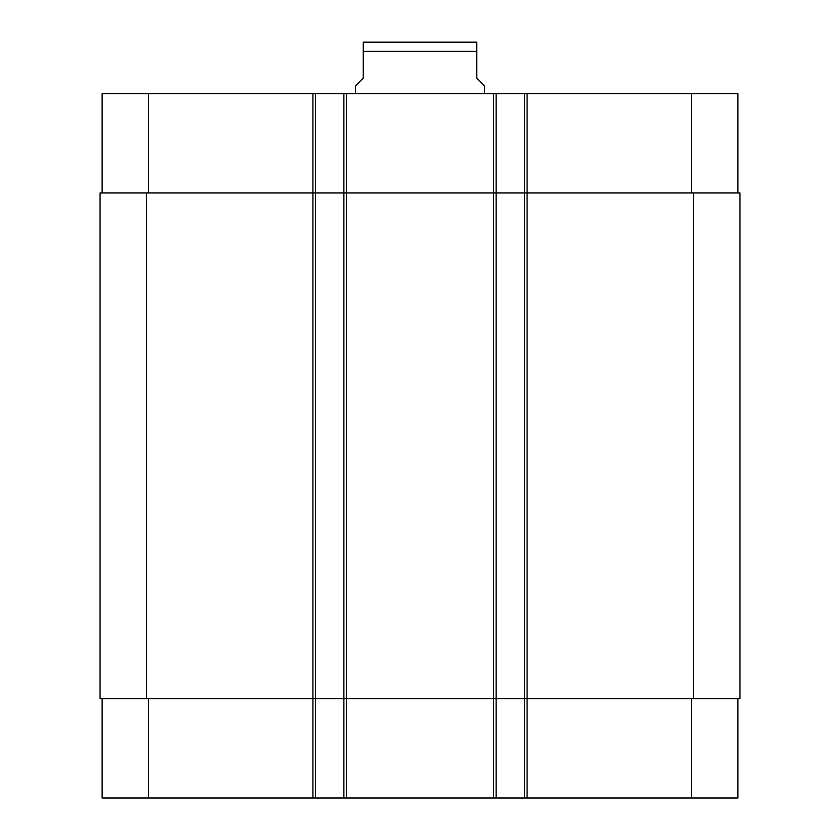 <?xml version="1.0" encoding="UTF-8"?>
<svg xmlns="http://www.w3.org/2000/svg" width="840" height="840" viewBox="0 0 840 840"><rect width="100%" height="100%" fill="white"/><g stroke="black" fill="none" stroke-linecap="round" stroke-linejoin="round"><path stroke-width="1.26" d="M484.502 93.608L484.502 85.859L476.763 78.12L476.763 42.126L476.763 51.293L476.763 42.126L476.763 51.293L363.237 51.293L363.237 78.12L355.499 85.859L355.499 93.608M363.237 51.293L363.237 42.126L363.237 51.293M363.237 42.126L476.763 42.126M102.123 698.659L102.123 798L737.877 798L737.877 698.659M102.123 192.938L102.123 93.608L737.877 93.608L737.877 192.938M315.504 798L315.504 192.938L100.055 192.938L100.055 698.659L739.946 698.659L739.946 192.938L315.504 192.938L315.504 93.608M343.885 798L343.885 93.608M496.115 798L496.115 93.608M524.496 798L524.496 93.608M148.565 192.938L148.565 93.608M312.921 798L312.921 93.608M346.469 798L346.469 93.608M493.531 798L493.531 93.608M527.079 798L527.079 93.608M691.436 192.938L691.436 93.608M148.565 698.659L148.565 798M691.436 698.659L691.436 798M693.504 698.659L693.504 192.938M146.496 698.659L146.496 192.938"/></g></svg>
